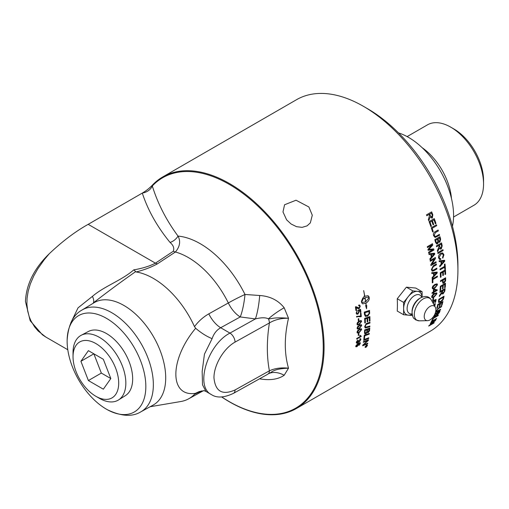 <?xml version="1.0" encoding="UTF-8"?>
<svg xmlns="http://www.w3.org/2000/svg" width="509" height="509" viewBox="0 0 509 509"><rect width="100%" height="100%" fill="white"/><g stroke="black" fill="none" stroke-linecap="round" stroke-linejoin="round"><path stroke-width="0.76" d="M233.51 393.33A7.323 4.155 -119.1 0 0 233.523 393.323C224.157 397.771 216.777 398.184 211.381 394.577L205.935 391.427L202.499 384.759L202.168 371.392L204.446 354.149L212.107 338.67C213.78 333.688 216.637 330.042 220.677 327.739L240.235 316.942A21.976 12.401 61.1 0 1 228.337 302.97L208.817 313.849A21.976 12.401 -118.9 0 0 211.273 318.208A21.976 12.401 -118.9 0 0 220.677 327.739L229.953 333.096A7.323 4.155 60.9 0 1 235.043 342.118L269.407 322.961A7.323 4.155 -119.1 0 0 268.428 318.85C272.181 318.978 272.557 317.05 288.508 318.252L284.181 307.76A21.976 4.95 -33.5 0 0 268.428 318.85C265.634 317.412 261.282 317.438 255.384 318.92A21.976 3.748 97 0 0 259.692 295.5L244.988 294.469A21.976 4.199 -82.1 0 1 240.235 316.942L255.384 318.92L229.953 333.096C207.494 344.536 194.775 386.636 211.381 394.577L211.483 394.628M212.107 338.67C206.45 336.315 200.972 332.848 195.672 328.273L195.361 328.591C169.357 359.933 169.357 397.198 195.361 393.355L199.413 391.504L204.192 390.677M208.817 313.849C203.193 317.056 198.421 321.325 194.502 326.651L195.672 328.273M221.663 396.963A133.689 77.183 -120 0 0 296.391 408.511A133.689 77.183 -120 0 0 296.391 254.144A133.689 77.183 -120 0 0 162.708 176.96A133.689 77.183 -120 0 0 152.032 185.505C149.067 188.502 145.867 191.002 142.431 193.013L88.184 224.335C75.319 231.525 62.346 241.323 49.278 253.724C34.211 268.358 26.271 284.251 25.45 301.417L30.177 320.721L42.4 334.782L45.371 336.767M162.708 176.96L296.556 99.681A133.689 77.183 60 0 1 363.401 106.305A133.689 77.183 60 0 1 457.928 270.037A133.689 77.183 60 0 1 430.239 331.238L296.391 408.511M286.612 219.837L282.985 211.922L284.569 204.764L296.041 200.215L308.88 206.978L312.291 215.205L310.337 222.878L307.061 225.875L302.111 227.358L296.524 226.677L291.103 224.011L286.612 219.837M403.624 314.734L397.255 311.056A133.689 77.183 -120 0 0 397.255 298.732L406.392 287.165L412.869 290.906L403.624 302.41L403.624 314.734L412.468 315.523M406.392 287.165L415.745 288.056L422.114 291.733L412.869 290.906M433.674 304.261L435.322 303.593A133.689 77.183 60 0 1 434.75 306.157L434.724 306.17M434.368 305.527A133.689 77.183 -120 0 0 434.61 304.458L433.929 304.726M432.714 300.335A133.689 77.183 -120 0 0 433 298.261L433.643 297.892A133.689 77.183 60 0 1 433.356 299.966L432.714 300.335M432.294 295.201L434.457 293.419L436.677 292.853L436.926 293.731L434.075 297.078L431.874 297.65L431.638 296.785L432.294 295.201M432.02 293.413A133.689 77.183 -120 0 0 432.065 292.707L433.305 291.994A133.689 77.183 -120 0 0 433.445 289.481L434.031 289.144L437.237 289.844A133.689 77.183 60 0 1 437.199 290.423L433.84 292.357A133.689 77.183 60 0 1 433.783 293.127L433.197 293.464A133.689 77.183 -120 0 0 433.254 292.694L432.02 293.413M432.758 286.192L434.871 284.391L437.116 283.831L437.486 284.792L434.781 288.228L432.555 288.794L432.198 287.846L432.758 286.192M433.814 269.872L436.798 268.148A133.689 77.183 60 0 1 436.881 268.981L433.891 270.712L432.173 271.144L431.365 269.554L433.337 265.73L436.328 263.999A133.689 77.183 60 0 1 436.436 264.845L433.445 266.57L431.976 269.127L432.478 270.247L433.814 269.872M427.484 247.559A133.689 77.183 -120 0 0 427.274 246.712L432.453 243.722A133.689 77.183 60 0 1 432.784 245.039L428.801 249.486L433.674 248.856A133.689 77.183 60 0 1 433.929 250.027L428.75 253.018A133.689 77.183 -120 0 0 428.565 252.184L432.898 249.677L428.133 250.256A133.689 77.183 -120 0 0 427.948 249.474L431.899 245.014L427.484 247.559M431.129 322.044A133.689 77.183 -120 0 0 431.422 321.497L436.601 318.507A133.689 77.183 60 0 1 436.308 319.054L431.129 322.044M434.998 313.83L440.05 310.91A133.689 77.183 60 0 1 439.375 312.621L437.416 314.867L436.588 314.874L434.972 316.439L434.018 316.655L434.183 315.637A133.689 77.183 -120 0 0 434.419 315.065M436.652 315.007L434.005 316.643M436.767 308.244A133.689 77.183 -120 0 0 437.765 304.503L442.945 301.513A133.689 77.183 60 0 1 441.977 305.146L441.367 305.495A133.689 77.183 -120 0 0 442.168 302.543L440.584 303.453A133.689 77.183 60 0 1 439.84 306.227L439.222 306.577A133.689 77.183 -120 0 0 439.973 303.809L438.211 304.827A133.689 77.183 60 0 1 437.377 307.894L436.767 308.244L437.377 307.894M438.504 301.137A133.689 77.183 -120 0 0 438.866 299.228L444.045 296.232A133.689 77.183 60 0 1 443.702 298.058L442.9 300.011L440.603 302.047L438.624 302.473L438.504 301.137M439.846 292.325A133.689 77.183 -120 0 0 439.922 291.581L445.101 288.59A133.689 77.183 60 0 1 444.828 291.065L443.148 293.839L442.213 293.96L441.952 293.108L439.318 296.454A133.689 77.183 -120 0 0 439.452 295.551L442.054 291.854A133.689 77.183 -120 0 0 442.149 290.995L439.846 292.325M440.444 277.335A133.689 77.183 -120 0 0 440.266 272.767L445.445 269.776A133.689 77.183 60 0 1 445.623 274.205L445.006 274.555A133.689 77.183 -120 0 0 444.879 270.947L443.294 271.863A133.689 77.183 60 0 1 443.422 275.248L442.811 275.598A133.689 77.183 -120 0 0 442.684 272.213L440.921 273.231A133.689 77.183 60 0 1 441.055 276.979L440.444 277.335M439.159 257.459L439.903 258.604L440.762 258.585L440.705 259.533L439.636 259.52L438.58 257.872C438.37 255.772 439.108 254.239 440.794 253.266L442.665 252.909L443.937 254.799L442.805 258.203L442.525 257.465L443.345 255.117L442.486 253.813L440.947 254.144L439.133 257.452L439.878 258.597M435.475 242.208A133.689 77.183 -120 0 0 434.826 239.682L440.005 236.691A133.689 77.183 60 0 1 440.648 239.179L439.859 242.138L438.535 241.845L437.581 243.817L436.658 243.989L435.475 242.208M432.599 231.945A133.689 77.183 -120 0 0 431.257 227.771L436.436 224.781A133.689 77.183 60 0 1 436.728 225.665L432.16 228.306A133.689 77.183 60 0 1 433.21 231.595L432.599 231.945L433.21 231.595M363.331 342.334L363.451 341.634L368.446 339.745L368.306 340.502L363.566 344.854L367.778 343.181L367.632 343.849L362.682 345.783L362.822 345.083L367.663 340.636L363.331 342.334M363.859 338.835L364.272 335.234L369.33 333.395L369.248 334.139L364.768 335.775L364.431 338.625L363.859 338.835M367.142 323.228L369.967 322.261L369.954 323.056L366.194 324.398L365.252 326.25L365.615 327.185L369.871 326.04L369.839 326.823L365.201 327.974L364.679 326.619L366.206 323.603L367.142 323.228M357.7 339.936L356.707 341.959L357.553 342.423L358.54 340.585L359.023 340.368L359.634 341.011L360.442 339.808L359.729 339.408L359.895 338.752L360.69 338.739L360.9 339.535L359.545 341.622L358.711 341.494L357.477 343.041L356.504 343.136L356.275 342.239L357.725 339.955L356.873 342.5M359.125 341.068L359.634 341.011M360.442 339.808L359.729 339.408M358.864 341.704L357.452 343.021L356.491 343.13M358.26 335.514L358.368 333.611L358.928 333.287L358.82 335.189L358.26 335.514M357.515 330.786L359.367 329.202L361.333 328.706L361.644 329.539L359.265 332.542L357.312 333.039L357.019 332.224L357.515 330.786M357.528 326.74L359.367 325.149L361.333 324.653L361.695 325.512L359.373 328.553L357.413 329.049L357.07 328.203L357.528 326.74M357.413 322.623L359.233 321.02L361.199 320.53L361.619 321.421L359.354 324.488L357.388 324.977L356.994 324.106L357.413 322.623M360.849 316.814L357.916 316.617L356.65 317.088L356.586 316.394L360.684 316.013L360.455 313.34L360.989 313.029L361.282 316.56L357.891 316.604L356.618 317.075M355.823 306.717L359.157 307.926L359.793 306.418L359.373 305.737L358.73 305.852L358.68 305.107L359.564 304.999L360.257 306.17L359.233 308.639L358.164 308.721L356.103 307.506L356.478 310.248L355.944 310.56L355.422 306.863L356.427 306.793M356.294 307.557L356.453 310.236L355.918 310.547M362.853 297.911L363.102 299.305L361.67 301.926L362.408 302.48L365.615 301.837L364.959 297.778L364.756 298.637L363.203 298.369L364.272 295.92L364.393 296.582L364.711 296.384L363.68 290.588L364.826 296.314L368.02 295.672L369.063 296.868L369.286 298.255C369.318 300.011 368.198 301.646 365.926 303.154L366.245 305.527L366.76 305.515L366.55 308.785L365.602 305.54L366.117 305.527L365.812 303.218L362.593 303.854L361.657 302.696L361.428 301.303L362.853 297.911M356.173 313.118L357.229 310.605L356.631 312.85L357.044 313.519L357.865 313.379L358.769 311.603L358.196 310.172L360.588 309.357L360.894 312.1L360.366 312.411L360.124 310.21L358.87 310.617L359.278 311.495L357.992 314.066L356.809 314.225L356.173 313.118M358.33 320.982L358.209 318.946L358.769 318.621L358.89 320.657L358.33 320.982M361.231 336.462L356.675 339.109L356.733 338.498L360.277 336.443L359.704 335.609L360.245 335.297L361.231 336.462L356.65 339.089M360.709 335.889L361.263 336.074M360.016 342.538L360.353 343.429L358.998 345.414L359.831 343.257L358.285 343.575L358.711 344.37L357.006 346.604L355.88 346.788L355.734 346.056L358.183 343.136L360.175 342.621M359.831 343.257L358.565 343.69M358.285 343.575L358.737 344.389L357.032 346.623L355.893 346.801M364.425 314.365L364.247 312.119L369.534 310.414L369.649 313.353L367.702 316.114L365.367 316.388L364.425 314.365M364.788 322.986L364.66 318.348L369.89 316.611L369.973 320.988L369.381 321.192L369.324 317.622L367.695 318.163L367.765 321.669L367.18 321.866L367.104 318.36L365.29 318.965L365.373 322.789L364.788 322.986M364.482 332.765L364.654 329.915L369.769 328.114L369.553 330.697L368.249 332.612L367.097 332.288L365.952 333.821L364.838 333.91L364.482 332.765M367.364 332.721L367.097 332.288L365.926 333.809L364.826 333.904M363.642 340.375L363.75 339.649L368.764 337.779L368.65 338.498L363.642 340.375M366.544 345.064L367.441 345.535L365.984 347.342L365.106 346.89L366.544 345.064M365.08 346.864L365.984 347.342L367.415 345.509L367.333 344.943L367.441 345.535M365.188 347.462L365.106 346.89M426.828 215.74A133.689 77.183 -120 0 0 426.472 214.855L431.651 211.865A133.689 77.183 60 0 1 432.828 214.823L432.326 218.011L431.772 218.196L432.326 218.011L430.2 216.949L428.763 220.728A133.689 77.183 -120 0 0 428.349 219.621L429.539 215.428A133.689 77.183 -120 0 0 429.132 214.41L426.828 215.74M430.856 226.588A133.689 77.183 -120 0 0 429.087 221.593L434.266 218.603A133.689 77.183 60 0 1 435.984 223.445L435.373 223.801A133.689 77.183 -120 0 0 433.98 219.843L432.396 220.76A133.689 77.183 60 0 1 433.7 224.463L433.089 224.813A133.689 77.183 -120 0 0 431.785 221.11L430.022 222.128A133.689 77.183 60 0 1 431.467 226.238L430.856 226.588M436.385 236.106L439.375 234.382A133.689 77.183 60 0 1 439.617 235.26L435.087 237.474L433.617 235.699C433.051 233.879 433.553 232.562 435.112 231.748L438.103 230.017A133.689 77.183 60 0 1 438.37 230.908L435.386 232.632L434.215 235.266L435.144 236.5L436.385 236.106M436.563 246.776A133.689 77.183 -120 0 0 436.366 245.904L441.545 242.908A133.689 77.183 60 0 1 442.187 245.828L441.252 248.977L440.406 249.13L439.464 247.947L437.587 251.681A133.689 77.183 -120 0 0 437.377 250.6L439.089 246.451A133.689 77.183 -120 0 0 438.866 245.446L436.563 246.776M437.937 253.52A133.689 77.183 -120 0 0 437.772 252.655L442.957 249.664A133.689 77.183 60 0 1 443.116 250.53L437.937 253.52M439.229 261.728A133.689 77.183 -120 0 0 439.108 260.831L444.605 260.29A133.689 77.183 60 0 1 444.713 261.2L439.808 266.773A133.689 77.183 -120 0 0 439.712 265.825L441.201 264.184A133.689 77.183 -120 0 0 440.883 261.524L439.229 261.728M440.075 269.859A133.689 77.183 -120 0 0 440.011 269.032L444.58 266.392A133.689 77.183 -120 0 0 444.395 264.33L445.006 263.974A133.689 77.183 60 0 1 445.394 268.924L444.783 269.274A133.689 77.183 -120 0 0 444.643 267.219L440.075 269.859M440.47 281.547A133.689 77.183 -120 0 0 440.476 280.758L445.655 277.768A133.689 77.183 60 0 1 445.623 280.007L445.547 280.936L444.045 283.138L442.906 283.29L442.544 281.852A133.689 77.183 -120 0 0 442.569 280.332L440.47 281.547M440.018 290.544A133.689 77.183 -120 0 0 440.323 286.262L445.502 283.271A133.689 77.183 60 0 1 445.21 287.42L444.599 287.776A133.689 77.183 -120 0 0 444.847 284.391L443.263 285.307A133.689 77.183 60 0 1 443.034 288.476L442.423 288.832A133.689 77.183 -120 0 0 442.652 285.657L440.889 286.675A133.689 77.183 60 0 1 440.635 290.187L440.018 290.544M435.717 311.381L438.682 307.888L441.678 306.157A133.689 77.183 60 0 1 441.475 306.8L438.491 308.53L436.436 310.694L436.391 311.444L440.648 309.287A133.689 77.183 60 0 1 440.425 309.911L437.428 311.635L435.774 312.132L435.666 311.661M431.817 320.753A133.689 77.183 -120 0 0 433.121 318.08L438.3 315.09A133.689 77.183 60 0 1 438.033 315.669L433.464 318.303A133.689 77.183 60 0 1 432.427 320.396L431.817 320.753M430.309 323.489A133.689 77.183 -120 0 0 430.601 322.986L435.78 319.996A133.689 77.183 60 0 1 435.462 320.536L430.13 324.939L434.202 322.591A133.689 77.183 60 0 1 433.884 323.075L428.705 326.065A133.689 77.183 -120 0 0 429.042 325.55L434.374 321.141L430.309 323.489M429.081 254.621A133.689 77.183 -120 0 0 428.89 253.698L434.584 253.221A133.689 77.183 60 0 1 434.762 254.156L430.067 259.806A133.689 77.183 -120 0 0 429.895 258.827L431.327 257.166A133.689 77.183 -120 0 0 430.799 254.43L429.081 254.621M430.321 261.302A133.689 77.183 -120 0 0 430.181 260.487L435.36 257.497A133.689 77.183 60 0 1 435.507 258.375L431.963 264.107L436.028 261.76A133.689 77.183 60 0 1 436.137 262.568L430.958 265.558A133.689 77.183 -120 0 0 430.837 264.693L434.387 258.954L430.321 261.302M431.842 273.549A133.689 77.183 -120 0 0 431.766 272.671L437.142 272.08A133.689 77.183 60 0 1 437.206 272.97L432.166 278.48A133.689 77.183 -120 0 0 432.122 277.551L433.649 275.929A133.689 77.183 -120 0 0 433.464 273.327L431.842 273.549M432.306 282.896A133.689 77.183 -120 0 0 432.198 279.091L437.377 276.101A133.689 77.183 60 0 1 437.409 276.915L432.841 279.549A133.689 77.183 60 0 1 432.924 282.54L432.306 282.896M432.046 301.296L432.434 300.997L432.281 301.735M433.019 303.071L433.668 301.843L433.509 300.488L436.086 299.477A133.689 77.183 60 0 1 435.615 302.123L435.01 302.48A133.689 77.183 -120 0 0 435.392 300.355L434.05 300.864L434.202 301.691L433.242 303.472M433.668 301.843L433.331 301.156M435.392 300.355L434.024 300.844L434.177 301.672L433.223 303.44M436.06 299.451L435.589 302.104L434.985 302.454M433.643 301.818L433.305 301.137L433.643 301.818M432.408 300.978L432.268 301.703M437.352 276.088L437.384 276.902L432.815 279.536L432.892 282.527L432.281 282.877M435.615 273.053L434.043 273.244A133.689 77.183 60 0 1 434.19 275.356L436.627 272.818L434.043 273.244M434.012 273.231A133.651 77.164 60 0 1 434.164 275.344L434.19 275.356M433.464 273.327L431.817 273.537M437.116 272.067L437.18 272.958L432.141 278.468M434.387 258.954L430.296 261.295M436.003 261.747L436.111 262.561L430.932 265.552M435.335 257.484L435.481 258.362L431.963 264.107M433.064 254.207L431.403 254.36A133.689 77.183 60 0 1 431.829 256.581L434.126 253.985L431.403 254.36M431.377 254.354A133.651 77.164 60 0 1 431.804 256.574L431.829 256.581M430.799 254.43L429.062 254.615M434.559 253.215L434.737 254.15L430.041 259.8M434.374 321.141L430.283 323.463M434.177 322.566L428.68 326.04M435.755 319.97L430.13 324.939M438.274 315.065L438.007 315.644L433.439 318.278L431.791 320.727M441.653 306.138L441.449 306.781L438.465 308.505L436.417 310.668L436.378 311.432M440.622 309.268L440.4 309.886L435.761 312.119M442.626 285.644L440.864 286.656L440.609 290.168L439.992 290.524M444.847 284.391L443.237 285.288L443.008 288.457L442.397 288.813M445.477 283.252L445.184 287.407L444.573 287.757M445.031 278.913L443.18 279.982A133.689 77.183 60 0 1 443.154 281.509L443.396 282.457L444.058 282.355L445.006 280.427A133.689 77.183 -120 0 0 445.031 278.913L443.18 279.982M443.154 279.963A133.651 77.164 60 0 1 443.129 281.496L443.384 282.45M442.569 280.332L440.438 281.534M445.629 277.755L445.521 280.917L444.02 283.125L442.894 283.278M444.643 267.219L440.05 269.846M444.981 263.967L445.369 268.911L444.758 269.261M443.078 261.27L441.475 261.448A133.651 77.164 60 0 1 441.704 263.592L444.109 261.041L441.475 261.448A133.689 77.183 60 0 1 441.729 263.605M440.883 261.524L439.203 261.721M444.58 260.284L444.688 261.193L439.782 266.761M442.932 249.658L443.091 250.517L437.912 253.514M441.169 244.116L439.458 245.103A133.689 77.183 60 0 1 439.865 246.973L441.074 248.087L441.621 246.197A133.689 77.183 -120 0 0 441.169 244.116L439.458 245.103M439.432 245.096A133.651 77.164 60 0 1 439.84 246.967L441.048 248.08M440.539 248.169L441.074 248.087M438.841 245.44L436.537 246.77M439.445 247.94L437.562 251.675M441.519 242.908L442.162 245.822L441.227 248.971L440.393 249.124M438.084 230.017L438.344 230.901L435.36 232.626L434.196 235.26L435.144 236.5M439.35 234.375L439.598 235.26L435.074 237.468M431.785 221.11L429.997 222.128L431.447 226.231L430.83 226.588M433.98 219.843L432.37 220.76L433.681 224.463L433.07 224.813M434.241 218.603L435.959 223.445L435.348 223.795M431.435 213.08L429.723 214.066A133.689 77.183 60 0 1 430.474 215.962L431.982 217.101L432.268 215.186A133.689 77.183 -120 0 0 431.435 213.08L429.723 214.066M429.698 214.066A133.651 77.164 60 0 1 430.449 215.962L431.956 217.101M431.638 217.209L431.982 217.101M429.106 214.41L426.803 215.74M430.2 216.949L428.743 220.728M431.626 211.865L432.809 214.823L432.306 218.017M366.785 345.649L366.467 346.298L366.785 345.649L366.41 345.872M366.385 345.846L366.467 346.298M366.976 345.331L366.404 346.476L365.494 347.113L366.232 345.967L365.672 346.26M366.047 346.476L365.468 347.093M366.232 345.967L367.002 345.35L366.9 345.776L366.073 346.495M367.244 345.643L366.499 345.255L365.297 346.775L366.035 347.157L367.154 345.153M367.218 345.624L366.474 345.229L365.354 347.24M365.297 346.775L365.341 347.233M368.739 337.76L368.624 338.479L363.617 340.356M369.146 329.088L367.543 329.647L367.46 330.869L368.274 331.932L369.146 329.088L367.517 329.635L367.434 330.856L368.249 331.913M368.274 331.932L367.651 332.008M366.957 329.857L365.169 330.462L365.093 332.542L365.328 333.128L365.093 332.542L366.016 333.058L366.862 331.378L366.957 329.857L365.195 330.481M365.169 330.462L365.068 332.523M369.744 328.095L369.528 330.685L368.223 332.593L367.097 332.288M367.104 318.36L365.265 318.952L365.347 322.77L364.762 322.973M369.299 317.61L367.67 318.15L367.74 321.656L367.148 321.853M369.865 316.598L369.948 320.975L369.356 321.179M369 311.438L364.889 312.742L365.405 315.306L367.695 315.262L369.05 313.512L369 311.438L364.915 312.755M364.889 312.742L365.157 314.848L365.856 315.599M365.373 315.294L365.831 315.586L365.373 315.294M369.509 310.401L369.623 313.34L367.676 316.102L365.354 316.382M358.139 344.071L358.266 344.555L357.433 344.186L356.268 346.177L356.166 345.757L357.102 346.056L358.266 344.555M358.241 344.536L357.407 344.167L356.166 345.757M359.99 342.519L360.327 343.41L358.972 345.395M360.219 335.285L361.199 336.449M358.743 318.609L358.864 320.645L358.304 320.969M360.124 310.21L358.845 310.605L359.252 311.489L357.967 314.053L356.854 314.238M360.563 309.345L360.868 312.087L360.34 312.399M357.203 310.592L356.605 312.838L357.044 313.519M365.729 301.773L369.05 297.638L368.281 297.071L365.08 297.714L365.729 301.773L365.08 297.714M368.281 297.071L365.055 297.708M365.926 303.154L366.245 305.527M365.901 303.141C368.172 301.633 369.292 300.005 369.26 298.249L369.038 296.862L368.007 295.665M363.655 290.582L364.826 296.314M364.368 296.575L364.247 295.914M363.178 298.357L364.756 298.637M364.73 298.63L364.641 297.981M364.616 297.969L364.959 297.778M362.383 302.467L361.67 301.926M362.58 303.848L365.812 303.218M366.525 308.772L366.734 305.502M361.644 301.92L363.076 299.298L362.828 297.899M359.551 304.993L360.232 306.157L359.208 308.626L358.151 308.715M359.373 305.737L358.73 305.826M355.797 306.711L358.33 307.958M360.964 313.016L361.256 316.547L360.83 316.802M361.155 321.675L360.779 321.134L361.129 321.663L360.779 321.134L359.233 321.682L357.42 323.826L357.687 324.316L357.445 323.839C357.343 324.564 357.973 324.557 359.335 323.819L361.155 321.675L360.805 321.147L359.259 321.694L357.42 323.826M361.186 320.524L361.594 321.402L359.322 324.475L357.375 324.971M361.237 325.773L360.881 325.238L361.212 325.76L360.881 325.238L359.348 325.798L357.503 327.923L357.744 328.4L357.528 327.936C357.401 328.649 358.018 328.636 359.379 327.898L361.237 325.773L360.906 325.257L359.373 325.811L357.503 327.923M361.32 324.647L361.67 325.499L359.348 328.54L357.401 329.043M361.186 329.794L360.875 329.291L359.354 329.851L357.471 331.957C357.324 332.657 357.935 332.638 359.29 331.9L361.186 329.794L360.849 329.272L361.155 329.781L360.849 329.272L359.329 329.838L357.445 331.944L357.649 332.396M357.445 331.944L357.636 332.39M361.32 328.699L361.619 329.52L359.239 332.523L357.299 333.032M358.902 333.268L358.794 335.17L358.234 335.501M360.677 338.727L360.875 339.516L359.519 341.603L358.686 341.475M360.417 339.789L359.704 339.388L360.417 339.789M358.998 340.349L359.608 340.992M356.707 341.959L356.847 342.481M369.846 326.027L369.814 326.803L365.188 327.968M369.941 322.248L369.928 323.037L366.168 324.379L365.227 326.231L365.602 327.179M369.305 333.376L369.222 334.12L364.743 335.755L364.406 338.606L363.833 338.816M367.663 340.636L363.305 342.315M367.752 343.155L367.606 343.829L362.656 345.764M368.421 339.726L368.281 340.476L363.566 344.854M436.41 224.781L436.703 225.665L432.135 228.306L433.184 231.595M439.623 237.926L438.058 238.829A133.689 77.183 60 0 1 438.427 240.254L438.694 241.062L439.572 241.323L439.967 239.249A133.689 77.183 -120 0 0 439.623 237.926L438.058 238.829M438.039 238.823A133.651 77.164 60 0 1 438.402 240.254L438.669 241.056L439.572 241.323M437.447 239.179L435.666 240.21A133.689 77.183 60 0 1 436.092 241.858L436.264 242.443L437.371 242.914L437.842 240.712A133.689 77.183 -120 0 0 437.447 239.179L435.666 240.21M435.647 240.203A133.651 77.164 60 0 1 436.067 241.858L436.238 242.437L437.346 242.908L436.83 243.028M438.535 241.845L437.555 243.811L436.646 243.983M439.98 236.685L440.622 239.173L439.833 242.131L439.14 242.259M442.461 253.8L440.921 254.137L439.133 257.452M442.652 252.903L443.912 254.786L442.779 258.197M440.737 258.572L440.679 259.526L439.623 259.514M442.684 272.213L440.896 273.218L441.029 276.966L440.419 277.316M444.853 270.934L443.269 271.851L443.396 275.229L442.785 275.585M445.42 269.764L445.598 274.192L444.981 274.542M444.452 289.666L442.741 290.658A133.689 77.183 60 0 1 442.556 292.236L443.231 293.076L444.249 291.428A133.689 77.183 -120 0 0 444.452 289.666L442.741 290.658M442.715 290.639A133.651 77.164 60 0 1 442.531 292.217L443.256 293.095L442.677 293.165M442.149 290.995L439.821 292.306M441.952 293.108L439.292 296.435M445.076 288.571L444.802 291.046L443.123 293.82L442.2 293.947M443.307 297.294L439.35 299.578A133.689 77.183 60 0 1 439.133 300.704L439.235 301.773L440.775 301.334L442.805 299.356L443.091 298.401A133.689 77.183 -120 0 0 443.307 297.294L439.35 299.578M439.324 299.559A133.651 77.164 60 0 1 439.108 300.685L439.235 301.773M444.02 296.213L442.875 299.986L440.578 302.022L438.612 302.461M439.973 303.809L438.185 304.802L437.352 307.869M442.168 302.543L440.559 303.434L439.814 306.202L439.203 306.558M442.919 301.493L441.952 305.12L441.341 305.476M439.203 311.871L437.638 312.774A133.689 77.183 60 0 1 437.25 313.754L437.072 314.288L437.587 314.333L438.841 312.781A133.689 77.183 -120 0 0 439.203 311.871L437.638 312.774M437.619 312.749A133.651 77.164 60 0 1 437.225 313.729L437.046 314.263L437.587 314.333M437.027 313.124L435.246 314.155A133.689 77.183 60 0 1 434.794 315.287L434.648 315.675L435.24 315.834L436.607 314.174A133.689 77.183 -120 0 0 437.027 313.124L435.246 314.155M435.227 314.129A133.651 77.164 60 0 1 434.769 315.262L434.622 315.656L435.24 315.834M440.031 310.884L439.35 312.596L437.396 314.842L436.569 314.855M436.582 318.481L431.104 322.019M431.874 245.007L427.465 247.552M432.898 249.677L428.107 250.25M433.649 248.856L433.903 250.021L428.724 253.011M432.434 243.722L432.758 245.039L428.801 249.486M436.302 263.993L436.41 264.833L433.42 266.563L431.95 269.115L432.478 270.247M436.773 268.135L436.856 268.968L432.16 271.138M436.964 285.091L436.582 284.486L434.839 285.123L432.695 287.528L432.949 288.062L432.72 287.547C432.561 288.349 433.254 288.329 434.807 287.49L436.964 285.091L436.607 284.506L434.864 285.142L432.695 287.528M437.104 283.825L437.46 284.779L434.756 288.215L432.542 288.781M436.226 290.308L433.999 289.844A133.651 77.164 60 0 1 433.865 291.638L436.226 290.308L433.999 289.844A133.689 77.183 60 0 1 433.891 291.657M433.254 292.694L431.995 293.394M437.212 289.825L437.174 290.404L433.814 292.338L433.757 293.108L433.172 293.451M436.398 294.03L436.079 293.464L436.372 294.011L436.079 293.464L434.362 294.119L432.135 296.467L432.313 296.957L432.16 296.486C431.944 297.25 432.612 297.211 434.158 296.372L436.398 294.03L436.105 293.483L434.387 294.138L432.135 296.467M436.665 292.84L436.9 293.718L434.05 297.059L431.861 297.644M433.617 297.873L433.324 299.947L432.688 300.316M434.61 304.458L433.916 304.7M435.297 303.574L434.75 306.157M397.255 298.732L403.624 302.41M422.114 297.122L422.114 291.733M422.088 297.129A13.075 7.552 120 0 0 417.495 291.32A13.075 7.552 120 0 0 408.25 296.658A13.075 7.552 120 0 0 403.624 308.569A13.075 7.552 120 0 0 408.25 315.147A13.075 7.552 120 0 0 412.195 314.269M427.127 309.001A8.239 4.759 120 0 0 424.22 316.757A8.239 4.759 120 0 0 427.509 320.67A8.239 4.759 120 0 0 434.158 315.529A8.239 4.759 120 0 0 435.29 307.194A8.239 4.759 120 0 0 427.127 309.001M73.029 356.733L73.029 352.61A37.348 21.563 60 0 1 81.179 335.285L88.381 331.486A37.036 21.384 60 0 1 124.998 353.1A37.036 21.384 60 0 1 125.405 395.62L118.514 399.953A37.348 21.563 60 0 1 99.433 398.35L95.864 396.288A32.296 18.648 60 0 1 73.029 356.733A32.296 18.648 60 0 1 95.864 343.55A32.296 18.648 60 0 1 118.699 383.105A32.296 18.648 60 0 1 95.864 396.288M81.179 335.285A37.348 21.563 60 0 1 118.107 357.076A37.348 21.563 60 0 1 118.514 399.953M80.912 361.288L88.388 350.65L103.34 359.284L110.816 378.55L101.336 373.078L93.86 353.812L80.912 361.288L88.388 380.554L101.336 373.078M110.816 378.55L103.34 389.188L88.388 380.554M453.557 217.025L473.93 205.261A46.434 26.812 -120 0 0 483.55 184.003L483.55 180.402A42.018 24.26 -120 0 0 453.837 128.936L450.713 127.135A46.434 26.812 -120 0 0 427.496 124.832L407.124 136.597M483.55 184.003A46.434 26.812 -120 0 0 450.713 127.135M451.47 198.478A46.434 26.812 -120 0 0 422.139 147.68M452.456 226.32A63.733 36.794 -120 0 0 398.522 132.9M457.928 270.037L457.928 265.253A127.829 73.799 -120 0 0 367.543 108.697L363.401 106.305M106.483 318.348A55.653 32.131 60 0 1 145.835 386.064A55.653 32.131 60 0 1 107.253 409.662A55.653 32.131 60 0 1 67.137 340.184A55.653 32.131 60 0 1 106.483 318.348M142.297 193.096C147.922 210.268 157.173 226.715 170.051 242.437A10.988 7.915 137.3 0 0 178.035 236.093C166.341 220.282 157.765 203.575 152.306 185.97L152.032 185.505M221.759 396.956A133.027 76.802 -120 0 0 314.327 295.977A133.027 76.802 -120 0 0 152.306 185.97A10.988 8.761 -20.9 0 1 142.431 193.013M93.828 302.874L93.357 302.893C94.095 301.468 93.79 299.286 92.441 296.353L78.036 307.856L70.732 323.037M93.86 302.855L82.032 310.026A58.79 33.944 -120 0 1 111.783 312.723A58.79 33.944 -120 0 1 150.289 364.864A58.79 33.944 -120 0 1 140.815 411.845L153.101 405.1A59.089 34.116 -120 0 0 153.553 336.805A59.089 34.116 -120 0 0 94.184 302.658M170.051 242.437C173.359 245.255 174.447 248.188 173.314 251.236A10.988 6.77 -123.6 0 0 175.408 251.993C179.931 246.591 180.81 241.291 178.035 236.093A80.727 46.605 -120 0 1 244.988 294.469A21.976 2.049 -26.2 0 0 228.337 302.97A72.284 41.732 -120 0 0 175.408 251.993L157.364 263.878A10.988 6.808 -123.9 0 1 155.442 263.166C149.468 266.22 142.246 268.447 133.784 269.853L136.138 271.965C144.06 269.967 151.135 267.27 157.364 263.878M93.357 302.893C106.26 292.783 120.264 282.431 135.349 271.844L135.502 271.704M133.784 269.853C121.95 280.294 104.192 286.236 92.441 296.353M67.792 349.734L45.835 337.053L38.137 331.003L34.669 326.956L30.979 320.893L29.267 316.833L27.671 310.999L26.901 304.318L27.066 298.236L28.148 291.358L30.324 283.933L33.747 276.012L37.717 268.956L44.143 259.844L49.278 253.724M267.053 374.63L233.523 393.323A7.323 4.155 -119.1 0 0 235.043 389.97L269.407 370.813C266.659 356.395 266.659 340.445 269.407 322.961C274.841 319.677 281.21 318.106 288.508 318.252C284.232 336.697 284.232 353.341 288.508 368.185C281.21 367.415 274.841 368.287 269.407 370.813A7.323 4.155 -119.1 0 1 268.428 373.752A21.976 15.175 -131.9 0 1 284.181 375.26L288.508 368.185C272.557 368.783 272.181 372.416 268.428 373.752L267.142 374.579M195.672 393.349L194.502 394.297L201.71 390.912M284.181 307.76C278.238 300.297 270.075 296.213 259.692 295.5M259.692 378.849C270.037 380.586 278.2 379.39 284.181 375.26M150.123 406.736L180.797 401.525A71.419 41.235 -120 0 0 188.629 398.827A71.419 41.235 -120 0 0 194.502 394.303M194.502 326.651A71.419 41.235 -120 0 0 136.138 271.959M421.694 297.294A10.606 6.127 120 0 0 421.108 296.162A10.606 6.127 120 0 0 410.865 298.904A10.606 6.127 120 0 0 407.149 309.364A10.606 6.127 120 0 0 412.137 313.843M419.607 298.414A10.594 6.114 120 0 0 415.815 301.767A10.594 6.114 120 0 0 412.067 311.476L412.074 312.66A12.025 6.941 120 0 1 416.324 301.633A12.025 6.941 120 0 1 420.631 297.829L419.607 298.414M435.29 307.194L431.371 300.075A12.693 7.33 120 0 0 431.059 299.578A12.693 7.33 120 0 0 418.799 302.861A12.693 7.33 120 0 0 414.313 314.81A12.693 7.33 120 0 0 419.384 320.835L415.745 319.919C414.027 317.877 413.117 319.843 412.074 312.66M173.314 251.236L155.442 263.166L88.184 224.335M235.043 389.97C222.331 395.531 215.307 391.472 213.958 377.799C213.875 365.042 223.763 348.315 235.043 342.118M203.956 390.619L205.935 391.427M431.371 300.075L430.938 299.381C428.635 296.181 425.206 295.665 420.631 297.829M427.509 320.67L419.384 320.835M42.406 334.776L46.427 337.403M188.629 398.827L203.415 390.708M107.253 409.662C121.11 416.375 132.302 417.106 140.815 411.845M67.137 340.184C68.257 324.825 73.22 314.772 82.032 310.026"/></g></svg>
